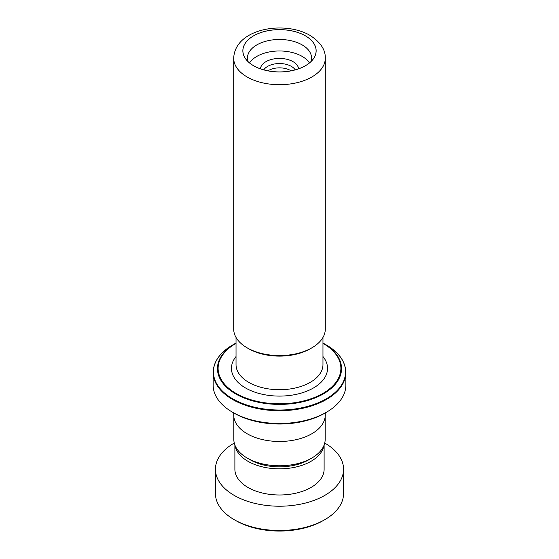 <?xml version="1.0" encoding="UTF-8"?>
<svg xmlns="http://www.w3.org/2000/svg" width="559" height="559" viewBox="0 0 559 559"><rect width="100%" height="100%" fill="white"/><g stroke="black" fill="none" stroke-linecap="round" stroke-linejoin="round"><path stroke-width="0.84" d="M325.163 416.728L325.163 439.416A45.663 26.364 180 0 1 311.789 458.059L308.624 459.889A41.184 23.778 180 0 1 250.383 459.889L247.211 458.059A45.663 26.364 180 0 1 233.837 439.416L233.837 416.728M311.789 458.059A45.663 26.364 180 0 1 247.211 458.059L250.376 459.889A41.184 23.778 180 0 0 250.383 459.889M267.922 70.839A15.554 8.979 180 0 1 290.498 70.483A15.554 8.979 180 0 1 291.078 70.839M263.778 69.875A16.749 9.671 180 0 1 291.344 66.367A16.749 9.671 180 0 1 295.222 69.875M260.403 68.82A19.132 11.047 180 0 1 272.701 59.142A19.132 11.047 180 0 1 293.028 61.658A19.132 11.047 180 0 1 298.597 68.82M253.618 65.731A36.608 21.137 180 0 1 245.464 58.569A36.608 21.137 180 0 1 259.404 33.121A36.608 21.137 180 0 1 305.382 35.846A36.608 21.137 180 0 1 313.536 58.569A36.608 21.137 180 0 1 253.618 65.731M310.881 61.672A32.031 18.496 0 0 0 311.531 57.961A32.031 18.496 0 0 0 302.146 44.888A32.031 18.496 0 0 0 267.244 40.877A32.031 18.496 0 0 0 247.469 57.961A32.031 18.496 0 0 0 248.119 61.672M311.887 347.824L310.266 348.76A43.511 25.12 180 0 1 248.734 348.76L247.113 347.824A45.796 26.441 0 0 0 311.887 347.824A45.796 26.441 0 0 0 325.296 329.125L325.296 58.262A45.796 26.441 180 0 1 297.025 82.69A45.796 26.441 180 0 1 247.113 76.96A45.796 26.441 180 0 1 233.704 58.262L233.704 329.125A45.796 26.441 0 0 0 247.113 347.824L248.734 348.76M309.462 62.929A32.031 18.496 0 0 0 302.146 56.389A32.031 18.496 0 0 0 249.538 62.929M323.368 343.247L322.969 343.023A62.042 35.818 180 0 1 323.368 343.247L326.225 344.896A66.081 38.152 0 0 1 326.225 398.853A66.081 38.152 0 0 1 232.775 398.853A66.081 38.152 0 0 1 232.775 344.896L235.632 343.247A62.042 35.818 180 0 1 236.031 343.023L235.632 343.247A62.042 35.818 180 0 0 235.632 393.906A62.042 35.818 180 0 0 323.368 393.906A62.042 35.818 180 0 0 323.368 343.247L326.225 344.896C338.999 352.47 345.546 361.638 345.846 372.406A66.346 38.305 180 0 1 304.893 407.791A66.346 38.305 180 0 1 232.586 399.489A66.346 38.305 180 0 1 213.154 372.406L213.154 385.172A66.346 38.305 0 0 0 232.586 412.256A66.346 38.305 0 0 0 326.414 412.256A66.346 38.305 0 0 0 345.846 385.172L345.846 372.406M326.414 412.256L324.8 413.192A64.061 36.985 180 0 1 234.2 413.192L232.586 412.256L234.2 413.192M325.261 412.926L325.261 415.058A45.761 26.42 180 0 1 297.011 439.465A45.761 26.42 180 0 1 247.148 433.742A45.761 26.42 180 0 1 233.739 415.058L233.739 412.926M324.8 519.667L323.179 520.604A61.77 35.664 180 0 1 235.821 520.604L234.2 519.667A64.061 36.985 0 0 0 324.8 519.667A64.061 36.985 0 0 0 343.561 493.52L343.561 469.232A64.061 36.985 0 0 0 326.624 444.181A64.061 36.985 0 0 0 324.73 443.042M234.27 443.042A64.061 36.985 0 0 0 215.439 469.232L215.439 493.52A64.061 36.985 0 0 0 232.376 518.57A64.061 36.985 0 0 0 234.2 519.667M235.094 445.572A44.615 25.756 0 0 0 246.68 460.532A44.615 25.756 0 0 0 293.685 467.499A44.615 25.756 0 0 0 323.906 445.572M234.885 445.048L234.885 469.232A44.615 25.756 0 0 0 246.68 486.679A44.615 25.756 0 0 0 295.718 493.227A44.615 25.756 0 0 0 324.115 469.232L324.115 445.048M215.439 469.232A64.061 36.985 0 0 0 232.376 494.289A64.061 36.985 0 0 0 302.789 503.687A64.061 36.985 0 0 0 343.561 469.232M322.969 337.454L322.969 364.622A43.469 25.099 180 0 1 296.137 387.806A43.469 25.099 180 0 1 248.762 382.37A43.469 25.099 180 0 1 236.031 364.622L236.031 337.454M253.583 65.745A36.649 21.158 0 0 0 305.417 65.745A36.649 21.158 0 0 0 305.417 35.825A36.649 21.158 0 0 0 253.583 35.825A36.649 21.158 0 0 0 253.583 65.745M322.969 356.544A48.046 27.74 180 0 1 307.129 391.048A48.046 27.74 180 0 1 245.527 387.974A48.046 27.74 180 0 1 236.031 356.544M236.031 343.331A61.392 35.448 0 0 0 236.087 393.424A61.392 35.448 0 0 0 322.885 393.438A61.392 35.448 0 0 0 322.969 343.331M325.296 58.262C325.59 49.786 320.482 42.156 309.986 35.371C284.279 20.299 234.801 28.502 233.704 58.262M213.154 372.406C213.454 361.638 220.001 352.47 232.775 344.896"/></g></svg>
